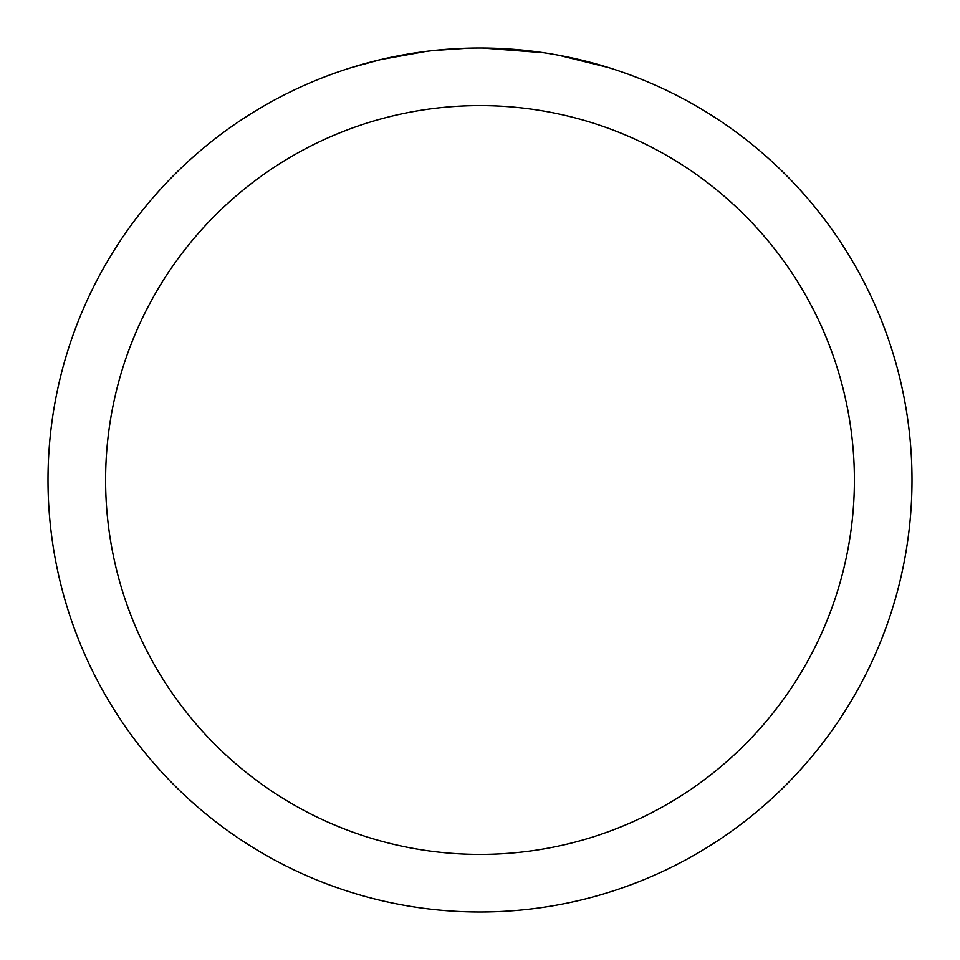 <?xml version="1.0" encoding="UTF-8"?>
<svg xmlns="http://www.w3.org/2000/svg" width="960" height="960" viewBox="0 0 960 960"><rect width="100%" height="100%" fill="white"/><g stroke="black" fill="none" stroke-linecap="round" stroke-linejoin="round"><path stroke-width="1.44" d="M480 105.6A374.4 374.4 0 0 1 854.4 480A374.4 374.4 0 0 1 480 854.4A374.4 374.4 0 0 1 105.6 480A374.4 374.4 0 0 1 480 105.6M480 48A432 432 0 0 1 912 480A432 432 0 0 1 480 912A432 432 0 0 1 48 480A432 432 0 0 1 480 48M558.78 55.248L608.34 67.512M543.852 52.74L482.496 48.012M488.616 48.084L494.616 48.252M533.196 51.288L535.02 51.516M431.28 50.76L426.012 51.384M351.672 67.512L380.628 59.592L426.012 51.396M448.332 49.164L455.208 48.72M468.624 48.144L433.308 50.532M415.416 52.86L423.36 51.732"/></g></svg>
